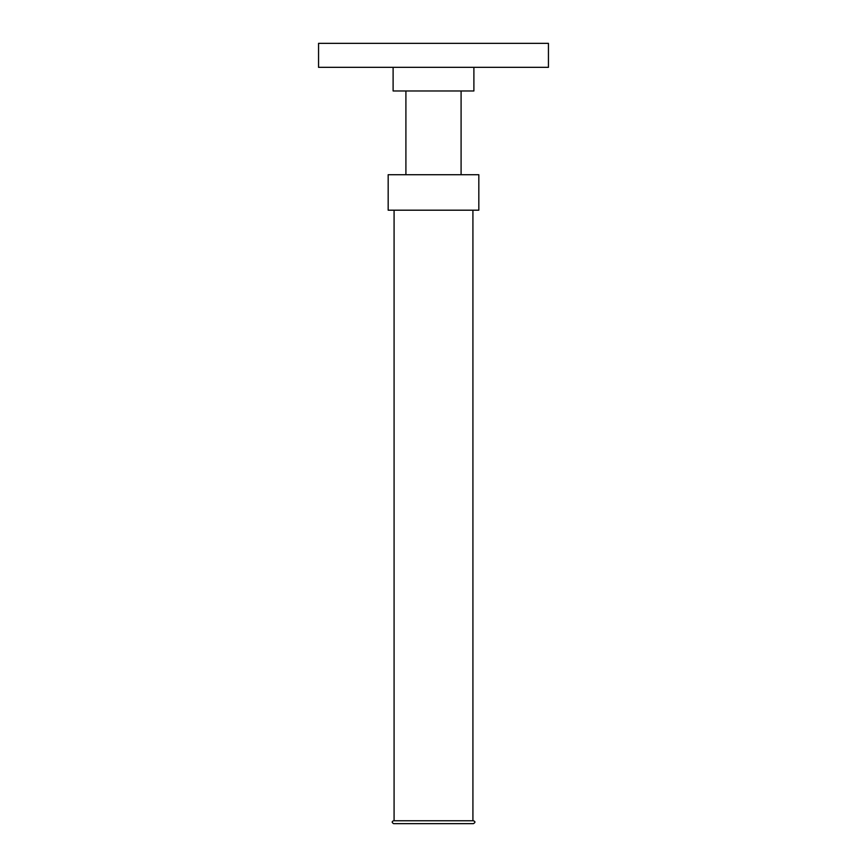 <?xml version="1.0" encoding="UTF-8"?>
<svg xmlns="http://www.w3.org/2000/svg" width="867" height="867" viewBox="0 0 867 867"><rect width="100%" height="100%" fill="white"/><g stroke="black" fill="none" stroke-linecap="round" stroke-linejoin="round"><path stroke-width="1.3" d="M433.5 43.35L318.557 43.35L318.557 67.323L548.443 67.323L548.443 43.35L433.5 43.35M473.891 67.323L473.891 90.97L393.109 90.97L393.109 67.323M388.178 210.193L478.822 210.193L478.822 174.722L388.178 174.722L388.178 210.193M393.607 823.65L473.393 823.65C475.474 822.48 475.474 821.515 473.393 820.767L393.607 820.767C391.711 821.493 391.711 822.458 393.607 823.65L473.393 823.65M405.908 90.97L405.908 174.722M461.092 90.97L461.092 174.722M394.084 210.193L394.084 820.767M472.916 210.193L472.916 820.767"/></g></svg>
